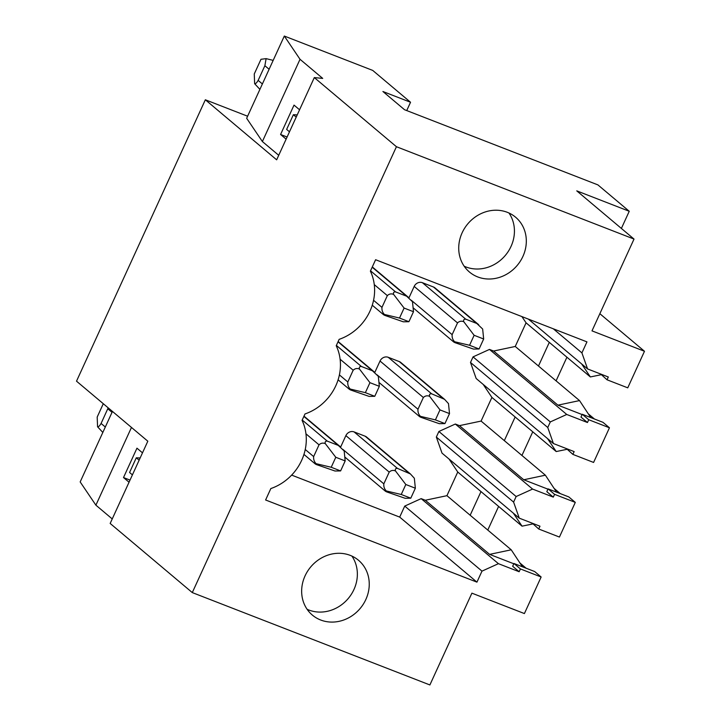 <?xml version="1.0" encoding="UTF-8"?>
<svg xmlns="http://www.w3.org/2000/svg" width="721" height="721" viewBox="0 0 721 721"><rect width="100%" height="100%" fill="white"/><g stroke="black" fill="none" stroke-linecap="round" stroke-linejoin="round"><path stroke-width="1.08" d="M621.385 228.44L629.244 211.271L597.907 184.891L404.517 109.709L382.914 91.513L410.537 102.256L406.734 110.565M259.902 89.377L254.639 83.708C255.486 84.006 256.658 82.897 258.154 80.392L264.877 65.71L266.112 58.635L273.178 60.384M102.833 432.447L97.569 426.778C98.416 427.075 99.588 425.967 101.084 423.461L108.186 407.843M284.317 36.05L300.026 59.293L262.381 141.541L246.663 118.289L284.317 36.05L372.721 70.415L410.537 102.256M112.449 411.43L80.175 481.925L95.893 505.169L112.242 518.94M266.112 58.635L260.984 59.293L254.261 73.984L254.639 83.708M97.569 426.778L97.191 417.053L103.292 403.715M541.138 576.998L520.418 568.941L519.147 571.735L512.658 566.273L513.938 563.489L534.658 571.537L541.138 576.998L524.401 613.562L471.904 593.158L429.887 684.95L192.291 592.59L110.169 523.455L147.823 441.207L76.516 381.175L205.341 99.786L247.609 116.216M131.474 427.445L95.893 505.169M129.05 482.223L123.507 477.554L136.954 448.183L142.497 452.851M300.026 59.293L322.72 78.4L314.311 77.58L276.657 159.819L205.341 99.786M262.381 141.541L278.73 155.303M286.12 139.153L280.577 134.485L294.024 105.113L299.566 109.772M130.023 480.087L123.507 477.554M132.412 474.878L129.573 472.48L136.296 457.799L140.162 457.952M136.296 457.799L139.135 460.187M289.481 131.808L286.643 129.41L293.366 114.729L296.205 117.117M287.102 137.017L280.577 134.485M293.366 114.729L297.232 114.882M314.311 77.58L396.433 146.714L634.02 239.075L591.995 330.867L644.484 351.271L627.748 387.835L607.028 379.787L600.674 374.028M192.291 592.59L396.433 146.714M483.665 338.996L474.13 335.292L469.56 345.278L454.627 341.745C453.338 341.628 453.455 341.934 454.969 342.664L473.472 349.081L479.095 348.982L483.665 338.996L482.655 329.019L476.779 323.468L465.73 319.169C463.918 319.079 463.27 319.926 463.792 321.728C461.476 320.764 459.385 321.151 457.52 322.9L452.139 334.643C451.896 337.491 452.725 339.861 454.627 341.745L453.879 342.124L413.097 307.786M476.779 323.468L433.456 286.985L422.398 282.695A6.516 5.867 -49.9 0 0 414.187 286.417L408.969 297.809M413.493 311.715L404.102 308.065L399.524 318.051L408.924 321.701L413.493 311.715L412.484 301.748L406.608 296.187L395.559 291.888C393.756 291.789 393.107 292.636 393.612 294.411C391.296 293.456 389.205 293.853 387.339 295.619L381.968 307.371C381.715 310.21 382.536 312.581 384.428 314.464L383.707 314.852L372.252 305.208M399.524 318.051L384.428 314.464C383.166 314.347 383.284 314.653 384.798 315.392L403.3 321.8L408.924 321.701M404.102 308.065L393.612 294.411M609.452 427.787L588.733 419.73L587.462 422.524L580.973 417.062L582.253 414.269L602.972 422.326L609.452 427.787L593.59 462.44L572.871 454.392L574.141 451.598L553.422 443.541L547.753 427.499L550.312 421.92L473.048 356.877L489.478 349.424L493.624 351.037L515.245 346.468L526.069 322.819L521.896 316.591M473.048 356.877L470.498 362.456L476.166 378.507L553.422 443.541M575.295 502.393L554.575 494.336L553.304 497.13L546.815 491.668L548.095 488.874L568.815 496.931L575.295 502.393L559.433 537.055L538.713 528.998L539.984 526.204L519.264 518.147L513.595 502.104L516.146 496.526L438.891 431.482L455.321 424.029L459.466 425.642L481.087 421.073L491.911 397.424L483.196 384.419M438.891 431.482L436.34 437.061L442.009 453.112L519.264 518.147M607.028 379.787L608.299 376.993L587.579 368.936L581.91 352.893L586.957 341.88L375.605 259.722L370.378 271.15A48.857 44.026 130.1 0 1 339.149 339.348L336.22 345.756A48.857 44.026 130.1 0 1 304.992 413.953L302.063 420.361A48.857 44.026 130.1 0 1 270.835 488.559L265.607 499.986L476.951 582.144L481.988 571.131L404.733 506.088L421.163 498.635L425.309 500.248L446.93 495.678L457.754 472.03L449.039 459.025M404.733 506.088L399.695 517.101L291.644 475.103M433.456 286.985A6.516 5.867 -49.9 0 1 434.961 287.877L478.699 324.711M439.972 409.898L435.403 419.883L444.938 423.587L449.507 413.602L439.972 409.898L429.635 396.334C427.319 395.369 425.228 395.757 423.362 397.505L380.03 361.023L374.812 372.415M442.622 398.073L399.299 361.591A6.516 5.867 -49.9 0 1 400.804 362.483L444.542 399.317L431.573 393.774C429.761 393.684 429.112 394.531 429.635 396.334M399.299 361.591L388.24 357.301A6.516 5.867 -49.9 0 0 380.03 361.023M405.815 484.503L401.246 494.489L410.781 498.193L415.35 488.207L405.815 484.503L395.478 470.939C393.161 469.975 391.07 470.362 389.205 472.111L345.873 435.628L340.654 447.029M408.465 472.679L365.141 436.205A6.516 5.867 -49.9 0 1 366.647 437.088L410.384 473.922L397.415 468.38C395.604 468.29 394.955 469.137 395.478 470.939M365.141 436.205L354.083 431.906A6.516 5.867 -49.9 0 0 345.873 435.628M474.13 335.292L463.792 321.728M469.56 345.278L479.095 348.982M423.362 397.505L417.982 409.249C417.738 412.097 418.568 414.467 420.469 416.35L419.721 416.729L378.94 382.391M435.403 419.883L420.469 416.35C419.18 416.233 419.298 416.54 420.812 417.279L439.314 423.687L444.938 423.587M379.336 386.321L369.945 382.671L365.367 392.657L374.767 396.307L379.336 386.321L378.327 376.353L372.451 370.792L361.401 366.493C359.599 366.394 358.95 367.241 359.455 369.017C357.138 368.061 355.047 368.467 353.182 370.224L347.81 381.977C347.558 384.816 348.378 387.186 350.271 389.07L349.55 389.457L338.095 379.814M365.367 392.657L350.271 389.07C349.009 388.952 349.126 389.259 350.64 389.998L369.143 396.406L374.767 396.307M369.945 382.671L359.455 369.017M449.507 413.602L448.498 403.625L444.542 399.317M389.205 472.111L383.824 483.854C383.581 486.702 384.41 489.072 386.312 490.956L385.564 491.343L344.782 456.997M401.246 494.489L386.312 490.956C385.023 490.839 385.14 491.145 386.654 491.884L405.157 498.292L410.781 498.193M345.179 460.926L335.788 457.276L331.209 467.262L340.609 470.921L345.179 460.926L344.169 450.958L338.293 445.398L327.244 441.108C325.441 441.009 324.792 441.847 325.297 443.622C322.981 442.667 320.89 443.073 319.024 444.83L313.653 456.582C313.401 459.421 314.221 461.791 316.113 463.675L315.392 464.063L303.938 454.419M331.209 467.262L316.113 463.675C314.852 463.558 314.969 463.873 316.483 464.603L334.986 471.011L340.609 470.921M335.788 457.276L325.297 443.622M415.35 488.207L414.341 478.239L410.384 473.922M550.312 421.92L566.742 414.467L489.478 349.424M587.462 422.524L566.742 414.467M516.146 496.526L532.585 489.072L455.321 424.029M553.304 497.13L532.585 489.072M481.988 571.131L498.427 563.678L421.163 498.635M519.147 571.735L498.427 563.678M477.726 276.927A35.825 32.283 130.1 0 0 520.373 261.101A35.825 32.283 130.1 0 0 515.596 217.21A35.825 32.283 130.1 0 0 507.314 212.307A35.825 32.283 130.1 0 0 464.666 228.133A35.825 32.283 130.1 0 0 469.443 272.024A35.825 32.283 130.1 0 0 477.726 276.927M320.656 619.997A35.825 32.283 130.1 0 0 363.303 604.18A35.825 32.283 130.1 0 0 358.526 560.28A35.825 32.283 130.1 0 0 350.244 555.377A35.825 32.283 130.1 0 0 307.597 571.203A35.825 32.283 130.1 0 0 312.373 615.094A35.825 32.283 130.1 0 0 320.656 619.997M526.123 568.22L519.958 563.029M487.775 530.07L498.608 506.421M560.28 493.615L554.116 488.423M521.932 455.465L532.765 431.816M594.437 419.009L588.273 413.818M556.089 380.85L566.922 357.21M644.484 351.271L599.854 313.698M629.244 211.271L576.755 190.867L634.02 239.075M513.938 563.489L520.418 568.941M538.713 528.998L532.359 523.239M513.803 563.777L489.604 554.377L425.309 500.248M476.951 582.144L399.695 517.101M446.93 495.678L511.216 549.799L522.446 566.787M489.604 554.377L511.216 549.799M457.754 472.03L480.988 491.587L470.164 515.236M532.729 523.96L522.049 526.159L480.988 491.587M522.049 526.159L513.334 513.154M513.595 502.104L436.34 437.061M547.96 489.171L523.761 479.771L459.466 425.642M548.095 488.874L554.575 494.336M572.871 454.392L566.517 448.633M491.911 397.424L515.145 416.981L504.321 440.63L481.087 421.073M523.761 479.771L545.373 475.193L504.321 440.63M545.373 475.193L556.603 492.182M566.886 449.354L556.206 451.553L547.491 438.548M556.206 451.553L515.145 416.981M547.753 427.499L470.498 362.456M582.117 414.566L557.919 405.157L493.624 351.037M582.253 414.269L588.733 419.73M587.579 368.936L528.403 319.124M526.069 322.819L549.303 342.376L538.479 366.025L579.531 400.588L590.76 417.576M601.044 374.749L590.364 376.948L581.649 363.943M557.919 405.157L579.531 400.588M549.303 342.376L590.364 376.948M515.245 346.468L538.479 366.025M581.91 352.893L553.277 328.785M464.18 266.22A35.825 32.283 130.1 0 0 465.838 266.923A35.825 32.283 130.1 0 0 505.962 254.639A35.825 32.283 130.1 0 0 508.972 213.01M307.11 609.29A35.825 32.283 130.1 0 0 308.768 609.993A35.825 32.283 130.1 0 0 348.892 597.709A35.825 32.283 130.1 0 0 351.902 556.08M269.104 69.261L264.877 65.71M258.154 80.392L262.381 83.951M112.034 412.34L107.808 408.78M101.084 423.461L105.311 427.021M465.73 319.169L422.398 282.695M406.608 296.187L372.18 267.203M395.559 291.888L370.531 270.817M381.968 307.371L373.55 300.287M387.339 295.619L374.262 284.606M452.139 334.643L411.276 300.242M457.52 322.9L414.187 286.417M417.982 409.249L377.119 374.857M431.573 393.774L388.24 357.301M372.451 370.792L338.023 341.808M361.401 366.493L336.374 345.422M347.81 381.977L339.393 374.893M353.182 370.224L340.105 359.211M383.824 483.854L342.962 449.462M397.415 468.38L354.083 431.906M338.293 445.398L303.865 416.414M327.244 441.108L302.216 420.028M313.653 456.582L305.235 449.498M319.024 444.83L305.947 433.817M408.528 297.431L372.306 266.932M374.37 372.036L338.149 341.538M340.213 446.641L303.992 416.143"/></g></svg>
